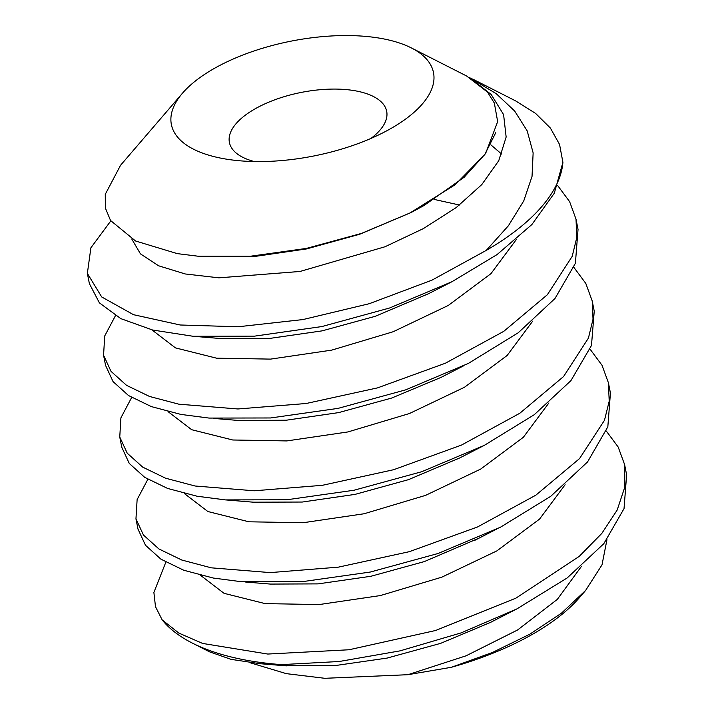 <?xml version="1.0" encoding="UTF-8"?>
<svg xmlns="http://www.w3.org/2000/svg" width="714" height="714" viewBox="0 0 714 714"><rect width="100%" height="100%" fill="white"/><g stroke="black" fill="none" stroke-linecap="round" stroke-linejoin="round"><path stroke-width="1.07" d="M451.391 667.287L492.562 652.435L529.877 634.148L561.436 613.192L585.587 590.478L579.607 597.439A200.411 87.804 168.8 0 1 451.391 667.287L407.899 674.703L466.046 655.818L517.57 629.998L557.322 599.376L581.303 566.568M249.9 662.681L286.287 673.641L324.763 678.3L407.899 674.703M281.503 664.618L260.146 663.725L231.05 659.352L209.497 651.811L192.209 643.028A244.947 107.314 -11.2 0 0 281.503 664.618L339.204 661.503L400.054 650.865L461.092 632.899L516.874 608.917L567.202 577.929L603.812 543.684L624.036 508.618L626.633 474.837L624.616 464.609M165.853 562.168L153.885 592.424L155.491 606.686L162.185 619.922A244.947 107.314 -11.2 0 0 192.209 643.028M585.587 590.478L602 564.872L606.962 539.704M590.103 349.226L602.018 365.273L608.417 382.793L609.203 401.197L604.481 420.287L579.536 458.602L535.893 495.141L477.523 526.968L409.372 551.663L338.338 567.157L270.222 572.601L211.29 567.826L181.775 560.026L158.892 548.941L143.434 535.018L135.963 518.855L137.124 499.595L147.852 479.308M162.185 619.922L178.866 633.086L202.597 643.43L267.786 654.051L349.057 649.767L435.594 630.498L515.883 598.162L579.232 556.385L601.786 533.447L617.182 510.046L624.884 486.868L624.616 464.618L618.208 447.08L606.302 431.033M200.464 575.279L224.053 593.334L265.153 603.616L319.22 604.553L380.33 595.565L441.796 577.171L496.882 550.887L539.552 519.096L565.104 484.752M184.266 493.463L207.854 511.519L248.954 521.8L303.022 522.737L364.131 513.75L425.598 495.355L480.683 469.08L523.353 437.28L548.905 402.937M135.955 518.855L137.98 529.083L145.469 545.255L160.936 559.178L183.81 570.263L213.316 578.045L241.109 581.678L302.798 581.607L370.298 572.039L438.003 553.511L500.452 527.218L550.681 496.355L587.551 461.94L607.828 426.829L610.434 393.021L608.417 382.793M573.904 267.402L585.81 283.449L592.218 300.978L593.022 319.212L588.425 338.106L563.587 376.519L519.828 413.245L461.512 445.063L393.61 469.723L322.344 485.315L254.157 490.786L195.092 486.011L165.577 478.21L142.693 467.126L127.226 453.194L119.756 437.039L120.907 417.842L131.653 397.493M119.756 437.039L121.782 447.267L129.261 463.431L144.719 477.354L167.603 488.438L197.118 496.239L225.454 499.907L286.823 499.773L354.055 490.232L421.715 471.722L484.262 445.393L534.268 414.7L570.941 380.624L591.478 345.478L594.235 311.206L592.218 300.978M557.705 185.595L569.62 201.651L576.011 219.162L576.814 237.441L572.2 256.353L547.37 294.721L503.772 331.332L445.384 363.221L377.545 387.872L306.154 403.499L237.923 408.97L178.893 404.195L149.503 396.448L126.556 385.355L111.018 371.369L103.566 355.224L104.717 335.964L115.454 315.677M103.557 355.224L105.583 365.452L113.053 381.606L128.52 395.538L151.404 406.623L180.919 414.423L209.041 418.074L270.57 417.967L337.999 408.39L405.784 389.817L468.286 363.462L518.23 332.769L554.992 298.506L575.395 263.296L578.037 229.39L576.019 219.162M472.552 79.013L515.678 100.924L535.598 113.419L550.378 128.047L559.562 144.451L562.909 162.328L554.296 193.226L531.903 224.526L497.087 254.559L451.962 281.709L389.558 308.011L321.88 326.557L254.532 336.142L193.075 336.276L152.6 330.011L120.836 318.64L99.398 302.87L89.384 283.637L87.358 273.408L101.7 296.953L133.5 314.695L180.223 324.995L238.199 326.762L302.888 319.577L369.209 303.718L431.979 280.138L486.27 250.382L508.404 225.749L523.764 200.893L532.037 176.385L533.135 152.885L527.209 130.921L514.678 111.036L496.168 93.623L468.911 77.219M562.909 162.328A244.947 107.314 168.8 0 1 486.27 250.382M110.813 220.903L90.892 247.794L87.358 273.417M282.646 665.555L334.268 665.707L387.104 658.085L440.636 643.359L490.491 622.412L516.865 608.908M245.125 581.981L270.392 584.079L318.132 583.882L370.887 576.278L424.348 561.579L479.272 538.017M253.22 502.192L302.254 502.04L355.019 494.391L408.47 479.656L459.736 457.942M423.973 205.543L411.3 212.415L361.579 233.38L306.368 248.418L250.346 256.237L197.733 256.174L177.259 253.622L135.58 241.002L110.563 220.519L105.36 208.051L105.27 194.324L120.559 165.273L182.454 93.239A133.607 58.53 168.8 0 1 391.361 40.636A133.607 58.53 -11.2 0 1 411.335 47.918L466.626 76.005L487.501 92.097L494.338 103.039L497.667 121.63L485.582 153.555L464.234 177.188L423.973 205.543M233.308 420.037L238.833 420.519L286.314 420.207L338.677 412.603L391.727 398.028L441.181 377.322L447.035 374.306M459.513 205.034L434.183 199.42M193.066 336.276L222.17 338.668L269.66 338.427L322.094 330.868L375.252 316.302L428.338 293.793M501.746 154.162L490.848 144.835M201.348 256.451L253.952 256.576L306.493 248.936L359.695 234.263L410.934 212.602M182.454 93.239A133.607 58.53 168.8 0 0 213.513 156.491A133.607 58.53 -11.2 0 0 235.004 160.32A133.607 58.53 -11.2 0 0 388.318 129.957A133.607 58.53 -11.2 0 0 411.335 47.918M168.058 411.648L191.655 429.703L232.755 439.994L286.823 440.922L347.932 431.934L409.399 413.54L464.484 387.256L507.154 355.465L532.706 321.121M151.859 329.832L175.457 347.888L216.547 358.178L270.624 359.106L331.733 350.119L393.2 331.724L448.285 305.449L490.955 273.649L516.508 239.306M131.76 239.003L140.453 253.872L158.597 265.786L185.212 273.962L218.886 277.835L299.996 271.463L385.016 246.758L423.384 228.596L456.228 207.56L481.798 184.578L498.747 160.712L506.146 137.026L503.593 114.615L491.187 94.48L469.535 77.514M254.282 161.534A80.164 35.12 168.8 0 1 229.408 142.452A80.164 35.12 168.8 0 1 273.176 100.415A80.164 35.12 168.8 0 1 361.4 92.124A80.164 35.12 168.8 0 1 386.685 111.313A80.164 35.12 168.8 0 1 370.959 138.427M496.194 529.351L475.819 539.793M225.454 499.898L253.22 502.183M484.262 445.393L459.754 457.933M285.6 665.805L260.146 663.708M197.733 256.165L204.133 256.692M236.762 420.323L213.379 418.395M443.617 376.055L463.779 365.738M427.418 294.266L451.962 281.709M233.532 420.055L238.788 420.51M446.91 374.368L441.181 377.322M409.229 213.432L455.077 184.774L484.672 154.679L495.811 132.572M266.759 583.766L270.365 584.079M478.273 538.534L474.132 540.668M284.69 665.725L286.457 665.867"/></g></svg>
